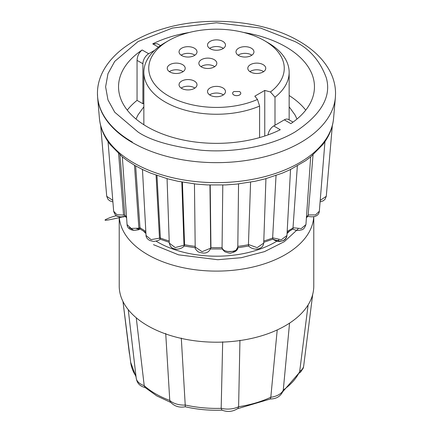 <?xml version="1.0" encoding="UTF-8"?>
<svg xmlns="http://www.w3.org/2000/svg" width="433" height="433" viewBox="0 0 433 433"><rect width="100%" height="100%" fill="white"/><g stroke="black" fill="none" stroke-linecap="round" stroke-linejoin="round"><path stroke-width="0.65" d="M270.446 398.555L270.804 397.261A16.795 9.694 0 0 0 283.279 390.052L283.182 390.761C280.79 396.211 276.53 398.945 270.409 398.972L237.511 408.714M181.297 338.043L185.324 406.744C179.305 407.94 174.25 406.289 170.164 401.786L169.768 400.433L165.72 333.464M307.619 216.251C315.966 218.194 319.11 214.541 319.337 211.239L324.956 141.645L322.986 144.395L310.64 156.93L305.465 160.811L290.348 169.59L282.338 173.135L265.277 178.84L255.216 181.243L236.965 184.074L225.831 184.918L207.169 184.918L196.035 184.074L177.784 181.243L167.717 178.84L150.662 173.135L142.652 169.59L135.004 165.552L127.535 160.811L122.36 156.93L110.014 144.395L108.066 141.694C103.049 134.317 100.164 126.523 99.417 118.306L97.614 97.328A119.032 68.723 180 0 0 132.336 142.522A119.032 68.723 180 0 0 259.318 158.05A119.032 68.723 180 0 0 335.386 97.328L333.583 118.306A117.229 67.683 180 0 1 258.669 178.109A117.229 67.683 180 0 1 133.608 162.819A117.229 67.683 180 0 1 99.417 118.306M119.221 216.738L119.221 286.04A97.279 56.166 0 0 0 129.824 311.538A97.279 56.166 0 0 0 147.713 325.757A97.279 56.166 0 0 0 172.334 336.084A97.279 56.166 0 0 0 231.72 341.513A97.279 56.166 0 0 0 285.287 325.757A97.279 56.166 0 0 0 312.583 294.824A97.279 56.166 0 0 0 313.779 286.04L313.779 216.738M156.096 241.138A82.995 47.917 0 0 0 157.812 242.161A82.995 47.917 0 0 0 278.83 239.914M287.068 233.501A82.995 47.917 0 0 0 289.287 231.298M136.26 317.795L144.221 385.684L144.914 387.383L156.746 395.892L170.721 402.425M122.328 156.865L127.069 224.603L131.15 228.424L138.89 228.218L139.983 227.742L135.643 165.915M139.983 227.742L145.818 231.411M268.038 134.896A8.162 4.714 -60 0 1 273.743 125.96L280.275 129.727A97.961 56.555 180 0 1 147.231 126.793A97.961 56.555 180 0 1 118.539 86.8A97.961 56.555 180 0 1 142.143 49.979C138.993 52.588 137.299 56.052 137.055 60.376L137.055 100.364A97.961 56.555 0 0 0 127.264 110.128M259.6 137.591L259.6 106.074L257.483 99.455A67.754 39.116 180 0 1 165.449 94.026A67.754 39.116 180 0 1 168.589 40.642A67.754 39.116 180 0 1 264.411 40.642L267.875 42.645A72.652 41.947 180 0 1 289.152 72.306A72.652 41.947 180 0 1 274.993 97.187L274.993 125.24M259.6 106.074A72.652 41.947 180 0 1 165.125 101.966A72.652 41.947 180 0 1 143.848 72.306A72.652 41.947 180 0 1 165.125 42.645L168.589 40.642M232.624 93.279A4.081 2.354 180 0 1 233.972 91.525L239.438 91.525A4.081 2.354 180 0 1 239.59 91.612A4.081 2.354 180 0 1 240.786 93.279A4.081 2.354 180 0 1 238.264 95.455A4.081 2.354 180 0 1 233.815 94.941A4.081 2.354 180 0 1 232.624 93.279A4.081 2.354 0 0 0 232.624 93.301A4.081 2.354 0 0 0 233.815 94.968A4.081 2.354 0 0 0 238.264 95.477A4.081 2.354 0 0 0 240.786 93.301A4.081 2.354 0 0 0 240.786 93.29M214.189 59.64A8.979 5.185 0 0 0 204.403 58.515A8.979 5.185 0 0 0 198.861 63.305A8.979 5.185 0 0 0 201.491 66.969A8.979 5.185 0 0 0 211.277 68.095A8.979 5.185 0 0 0 216.819 63.305A8.979 5.185 0 0 0 214.189 59.64M214.719 66.639A8.979 5.185 0 0 0 214.189 66.303A8.979 5.185 0 0 0 200.961 66.639M263.123 64.636A8.979 5.185 0 0 0 253.337 63.516A8.979 5.185 0 0 0 247.795 68.306A8.979 5.185 0 0 0 250.426 71.97A8.979 5.185 0 0 0 260.211 73.096A8.979 5.185 0 0 0 265.754 68.306A8.979 5.185 0 0 0 263.123 64.636M263.654 71.634A8.979 5.185 0 0 0 263.123 71.304A8.979 5.185 0 0 0 249.895 71.634M182.574 64.636A8.979 5.185 0 0 0 172.789 63.516A8.979 5.185 0 0 0 167.246 68.306A8.979 5.185 0 0 0 169.877 71.97A8.979 5.185 0 0 0 179.663 73.096A8.979 5.185 0 0 0 185.205 68.306A8.979 5.185 0 0 0 182.574 64.636M183.105 71.634A8.979 5.185 0 0 0 182.574 71.304A8.979 5.185 0 0 0 169.346 71.634M222.849 87.888A8.979 5.185 0 0 0 213.063 86.768A8.979 5.185 0 0 0 207.521 91.558A8.979 5.185 0 0 0 210.151 95.222A8.979 5.185 0 0 0 219.937 96.348A8.979 5.185 0 0 0 225.479 91.558A8.979 5.185 0 0 0 222.849 87.888M223.379 94.887A8.979 5.185 0 0 0 222.849 94.556A8.979 5.185 0 0 0 209.621 94.887M194.374 48.198A8.979 5.185 0 0 0 184.588 47.073A8.979 5.185 0 0 0 179.046 51.863A8.979 5.185 0 0 0 181.676 55.527A8.979 5.185 0 0 0 191.462 56.653A8.979 5.185 0 0 0 197.004 51.863A8.979 5.185 0 0 0 194.374 48.198M194.904 55.197A8.979 5.185 0 0 0 194.374 54.861A8.979 5.185 0 0 0 181.146 55.197M194.374 81.079A8.979 5.185 0 0 0 184.588 79.953A8.979 5.185 0 0 0 179.046 84.744A8.979 5.185 0 0 0 181.676 88.413A8.979 5.185 0 0 0 191.462 89.534A8.979 5.185 0 0 0 197.004 84.744A8.979 5.185 0 0 0 194.374 81.079M194.904 88.078A8.979 5.185 0 0 0 194.374 87.747A8.979 5.185 0 0 0 181.146 88.078M251.324 48.198A8.979 5.185 0 0 0 241.538 47.073A8.979 5.185 0 0 0 235.996 51.863A8.979 5.185 0 0 0 238.626 55.527A8.979 5.185 0 0 0 248.412 56.653A8.979 5.185 0 0 0 253.954 51.863A8.979 5.185 0 0 0 251.324 48.198M251.854 55.197A8.979 5.185 0 0 0 251.324 54.861A8.979 5.185 0 0 0 238.096 55.197M222.849 41.389A8.979 5.185 0 0 0 213.063 40.264A8.979 5.185 0 0 0 207.521 45.054A8.979 5.185 0 0 0 210.151 48.718A8.979 5.185 0 0 0 219.937 49.844A8.979 5.185 0 0 0 225.479 45.054A8.979 5.185 0 0 0 222.849 41.389M223.379 48.388A8.979 5.185 0 0 0 222.849 48.052A8.979 5.185 0 0 0 209.621 48.388M143.713 231.298A82.995 47.917 0 0 0 145.932 233.501M289.553 323.132L283.279 390.052A86.07 49.692 0 0 0 299.685 371.471L308.117 304.924M239.947 340.251L238.61 406.728A86.07 49.692 0 0 0 270.804 397.261L277.217 329.919M128.249 309.671L136.189 378.047A16.795 9.694 0 0 0 144.221 385.684A86.07 49.692 180 0 0 155.636 393.841A86.07 49.692 180 0 0 169.768 400.433A16.795 9.694 0 0 0 185.492 405.061A86.07 49.692 0 0 0 221.176 408.324A16.795 9.694 0 0 0 238.61 406.728L238.015 408.368C232.873 411.778 227.439 412.33 221.707 410.024L221.176 408.324L222.681 341.826M135.984 376.266A86.07 49.692 0 0 1 130.658 362.318L122.972 301.482L129.299 352.949A16.795 9.694 0 0 0 129.651 354.351M112.78 200.371L106.718 196.301L108.061 199.407L109.993 200.934L112.905 201.892M126.598 217.842L125.088 216.164L124.834 215.169A102.778 59.337 0 0 0 126.539 217.03M108.044 141.645L113.657 211.239L116.883 214.687L124.834 215.169M136.731 228.765L140.048 229.014L139.989 227.953M160.362 238.036L151.036 239.633L146.04 235.487C146.008 237.306 147.225 238.956 149.688 240.45C152.773 241.333 154.305 241.636 154.278 241.354C157.661 240.84 159.62 240.071 160.156 239.054L160.362 238.036A102.778 59.337 0 0 0 169.2 241.013M146.04 235.487L142.452 169.303M184.555 244.732L183.998 245.251L175.203 247.562L169.276 243.113C170.239 246.718 171.977 248.602 174.483 248.764C176.458 249.906 182.823 248.699 184.366 245.522L184.555 244.732A102.778 59.337 0 0 0 195.186 246.382M210.914 247.725L210.931 247.584A102.778 59.337 0 0 0 222.069 247.584L222.064 247.367C222.481 253.245 238.291 252.845 237.809 246.983L235.487 251.421L227.325 251.443M210.909 247.725C209.009 253.002 204.76 254.377 198.168 251.844C195.83 249.89 194.839 248.282 195.191 247.021L202.081 251.681L210.703 248.163L210.931 247.584M248.634 245.527L248.439 244.521L257.148 247.638L263.719 243.108C263.356 245.803 261.922 247.595 259.41 248.477C254.22 250.734 248.163 246.529 248.634 245.527M272.909 239.103L272.644 237.825L281.336 239.758L286.955 235.492L286.635 237.024C284.898 241.598 280.303 242.274 272.844 239.059C275.139 240.845 277.553 241.598 280.081 241.316C283.848 240.91 286.143 238.973 286.955 235.492L286.955 235.476M292.952 229.014L293.017 227.742L301.265 228.586L305.931 224.592C304.729 228.007 303.165 229.782 301.233 229.918C298.169 230.778 295.409 230.475 292.952 229.014L287.117 232.543M306.402 217.842L307.912 216.164L308.177 214.957L315.57 214.887L319.337 211.239M332.317 125.689L326.282 196.311L320.22 200.371M282.825 391.638L299.376 372.526L299.685 371.471A16.795 9.694 -0 0 0 303.701 365.847L312.745 294.012M222.795 185.037L222.064 247.367M250.588 182.141L248.439 244.521M276.032 175.506L272.644 237.825M297.357 165.915L293.017 227.742M313.032 154.922L308.177 214.957M124.823 214.957L119.968 154.922M160.356 237.825L156.968 175.506M184.561 244.521L182.412 182.141M210.936 247.367L210.205 185.037M160.486 45.589L157.244 43.717L152.725 43.868A97.961 56.555 180 0 1 189.416 32.448M243.584 32.448A97.961 56.555 180 0 1 314.461 86.8A97.961 56.555 180 0 1 290.857 123.622L284.324 119.849A8.162 4.714 -60 0 1 288.405 119.443L293.022 122.111M273.743 125.96L284.324 119.849M154.635 50.309L148.676 53.752A8.162 4.714 120 0 0 142.901 63.748L142.901 103.741L143.848 103.195M305.736 110.128A97.961 56.555 0 0 0 289.152 95.52M137.055 100.364L142.901 103.741M264.411 40.642A67.754 39.116 180 0 1 270.457 91.964L274.993 97.187M270.457 91.964L264.758 90.432L264.758 136.016M257.483 99.455L254.826 96.164L264.758 90.432M313.73 216.749A97.279 56.166 180 0 1 252.277 267.172A97.279 56.166 180 0 1 147.713 254.658A97.279 56.166 180 0 1 119.27 216.749M335.386 97.328L335.548 93.463C335.515 85.555 333.529 77.94 329.589 70.622C323.191 59.018 312.989 49.189 298.992 41.124C264.043 20.454 207.293 15.371 163.669 28.648C124.877 39.825 97.295 64.82 97.452 93.463A119.048 68.733 0 0 0 132.319 142.067M138.095 132.07L114.734 112.228L107.969 99.92L105.614 86.8L107.969 73.68L114.734 61.372L138.095 41.53L172.458 28.048L216.5 22.781L260.542 28.048L294.905 41.53C309.584 48.794 320.036 60.869 326.271 77.745C331.683 96.591 321.232 114.702 294.905 132.07C268.601 147.615 229.69 152.952 200.82 150.175C171.582 146.576 150.673 140.541 138.095 132.07M298.126 228.927L284.329 241.652L264.503 251.627L241.284 257.7L217.783 259.724L178.548 254.831L153.482 244.661M237.814 246.382A102.778 59.337 0 0 0 248.445 244.732M263.8 241.013A102.778 59.337 0 0 0 272.638 238.036M287.182 231.411A102.778 59.337 0 0 0 293.011 227.953M306.461 217.03A102.778 59.337 0 0 0 308.166 215.169M123.573 215.255L118.61 153.71M138.89 228.218L134.479 165.244M159.501 238.448L156.069 175.192M183.998 245.251L181.822 182.033M210.703 248.163L209.962 185.032M237.809 246.983L238.551 183.901L237.809 247.016C238.145 249.868 235.779 251.892 230.713 253.089C230.8 253.522 228.916 253.116 225.063 251.882C222.892 250.112 221.902 248.726 222.086 247.725M158.381 47.132L152.725 43.868M142.143 49.979L148.676 53.752M137.055 60.376L142.901 63.748M97.452 93.463L97.614 97.328M296.984 119.037L295.03 114.956L289.152 106.799M289.152 119.876L289.152 72.306M143.848 124.736L143.848 72.306M130.658 362.318L136.07 377.024M125.381 216.251L120.683 216.955L116.38 215.915C115.681 215.742 113.316 216.408 109.268 217.918C107.362 218.854 94.573 223.525 125.381 216.251C124.087 217.063 121.77 217.155 118.431 216.527C116.363 216.457 114.772 214.698 113.663 211.239M127.069 224.597C127.161 228.532 132.07 232.294 140.048 229.014L138.441 229.809L133.878 230.356L129.31 227.634M140.048 229.014L145.883 232.543M169.243 242.312L160.058 239.151M195.256 247.768L184.079 245.993M222.432 248.97L210.568 248.97M248.921 245.993L237.744 247.768M272.942 239.151L263.757 242.312M326.282 196.311L324.966 199.38L323.067 200.901L320.095 201.848M185.124 406.744C197.123 409.51 209.55 410.641 222.394 410.138M145.19 387.519C139.707 386.274 136.698 382.902 136.151 377.397M129.759 355.233L129.267 352.684M100.683 125.689L106.718 196.301M167.062 178.656L169.276 243.119M194.449 183.901L195.191 247.016M265.938 178.656L263.724 243.119M290.548 169.303L286.96 235.476M310.672 156.865L305.931 224.603M299.057 373.197L300.491 372.256L303.279 368.072L303.733 365.576M333.583 118.306C332.836 126.523 329.951 134.317 324.934 141.694M143.848 106.799L137.905 115.075L136.016 119.037"/></g></svg>
